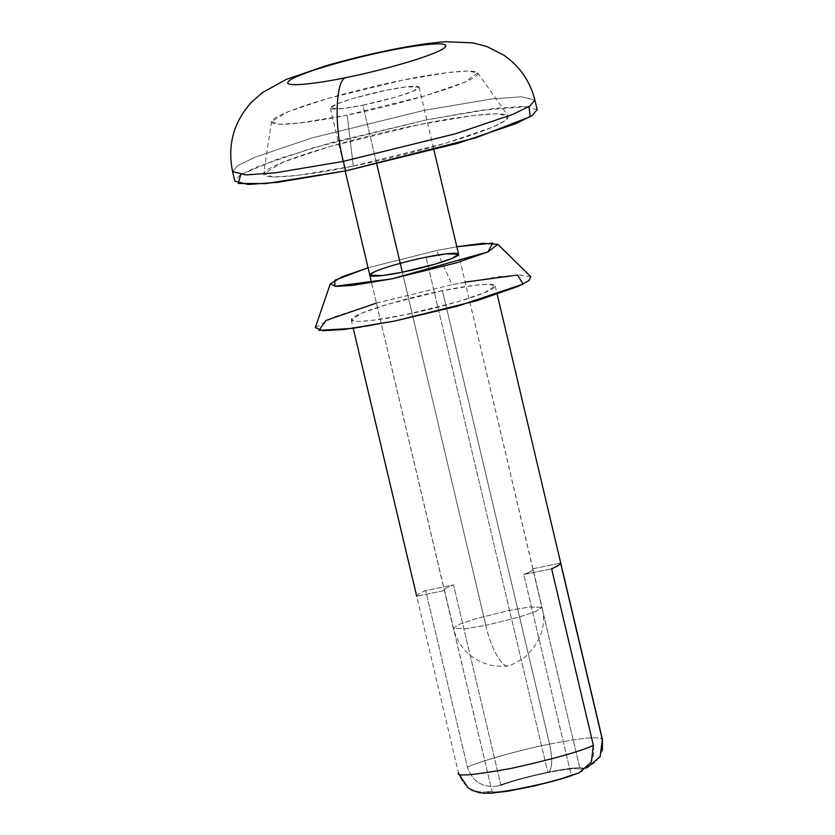 <?xml version="1.0" encoding="UTF-8"?>
<svg xmlns="http://www.w3.org/2000/svg" width="835" height="835" viewBox="0 0 835 835"><rect width="100%" height="100%" fill="white"/><g stroke="black" fill="none" stroke-linecap="round" stroke-linejoin="round"><path stroke-width="0.63" stroke-dasharray="4.17 3.13" d="M416.696 596.211C417.135 594.844 420.12 592.954 425.662 590.543L453.53 584.886L425.662 590.543L467.402 767.125C472.516 781.529 482.442 787.854 497.18 786.079L500.906 785.328C513.431 780.788 529.098 776.55 547.885 772.625C529.098 776.55 513.431 780.788 500.906 785.328L453.53 584.886C446.318 587.631 443.333 589.52 444.554 590.554L416.696 596.211L444.554 590.554C443.333 589.52 446.318 587.631 453.53 584.886L500.906 785.328L497.18 786.079C510.686 781.09 527.908 776.404 548.846 772.02C552.353 768.054 552.603 758.754 549.607 744.11C520.706 749.778 480.616 760.998 467.402 767.125C480.616 760.998 520.706 749.778 549.607 744.11C552.603 758.754 552.353 768.054 548.846 772.02C527.908 776.404 510.686 781.09 497.18 786.079C482.442 787.854 472.516 781.529 467.402 767.125L425.662 590.543C420.12 592.954 417.135 594.844 416.696 596.211L458.436 772.792C463.561 787.217 473.487 793.532 488.214 791.747L491.94 790.995L369.811 275.195L376.241 271.031L393.076 265.332L426.048 257.222L547.885 772.625C566.161 769.025 576.912 767.887 580.127 769.233L458.582 254.216L542.061 607.358L529.473 607.003L509.527 610.364L476.555 618.484L459.72 624.183L453.29 628.348L465.867 628.703L485.824 625.342L518.785 617.232L535.632 611.533L542.061 607.358L535.632 611.533L518.785 617.232L485.824 625.342L402.345 272.2L485.824 625.342L465.867 628.703L453.29 628.348L459.72 624.183L476.555 618.484L509.527 610.364L529.473 607.003L542.061 607.358C546.622 625.645 540.683 642.449 524.244 657.771C512.826 664.42 507.576 667.061 508.515 665.693L508.515 665.693C505.791 666.612 500.082 666.507 491.408 665.359C471.587 660.443 458.874 648.106 453.29 628.348L371.565 282.647M444.554 590.554L491.94 790.995L488.214 791.747C482.526 797.383 559.68 781.706 574.877 774.149L571.15 774.901L523.775 574.47L551.632 568.812L523.775 574.47C530.976 571.724 533.972 569.835 532.74 568.802C533.972 569.835 530.976 571.724 523.775 574.47L571.15 774.901C556.308 781.894 488.245 795.713 491.94 790.995C488.245 795.713 556.308 781.894 571.15 774.901L579.135 772.866M602.39 750.613L595.762 762.334L583.853 768.482C580.836 766.843 569.167 768.023 548.846 772.02C569.167 768.023 580.836 766.843 583.853 768.482L580.127 769.233C576.912 767.887 566.161 769.025 547.885 772.625L426.048 257.222M549.607 744.11C583.54 737.503 601.116 736.032 602.348 739.716C601.116 736.032 583.54 737.503 549.607 744.11L442.446 290.737L474.791 285.288L488.861 284.286L495.197 285.873L484.759 292.626L457.455 301.873L403.994 315.035L371.648 320.473L357.578 321.485L351.243 319.899L361.67 313.146L388.985 303.898L442.446 290.737L549.607 744.11M488.214 791.747C473.487 793.532 463.561 787.217 458.436 772.792L458.415 773.262M376.397 303.095L452.048 284.672L436.621 250.542L368.047 267.753L436.621 250.542L456.818 246.763L436.621 250.542L452.048 284.672L465.178 282.105M442.446 290.737C422.917 294.379 369.007 307.802 353.831 316.976C340.555 325.775 382.931 319.638 403.994 315.035C423.522 311.392 477.432 297.97 492.608 288.795C505.885 279.996 463.508 286.134 442.446 290.737M530.778 276.677L519.62 274.986L498.652 276.729L452.048 284.672L374.55 303.627L333.76 317.112L315.306 327.612M532.74 568.802L560.609 563.145L532.74 568.802L580.127 769.233L587.276 767.522M593.372 745.384C595.219 760.487 589.051 770.068 574.877 774.149M534.891 100.127L521.583 96.797L492.034 98.916L424.107 110.356L311.831 137.984L254.487 157.398L237.631 165.706L232.579 171.593L237.631 165.706L254.487 157.398L311.831 137.984L424.107 110.356L492.034 98.916L521.583 96.797L534.891 100.127M537.145 109.667L523.837 106.337L494.299 108.456L426.361 119.896L314.085 147.534L256.752 166.948L239.885 175.246L234.833 181.132M240.772 174.692L277.293 159.203L331.526 142.566L426.361 119.896L481.19 110.199L528.962 106.567M353.309 166.05C386.501 159.871 478.152 137.055 503.954 121.44C526.53 106.483 454.49 116.921 418.669 124.749C385.478 130.928 293.826 153.755 268.035 169.359C245.459 184.316 317.498 173.889 353.309 166.05L296.947 175.475L273.003 176.989L263.609 173.763L283.42 162L329.742 146.553L418.669 124.749L472.276 115.658L496.105 113.779L508.118 115.961L505.373 120.48L492.587 127.129L446.161 143.098L353.309 166.05L347.162 115.084L425.443 95.733L464.584 82.268L477.683 72.854L467.558 71.017L447.456 72.603L402.261 80.264L327.278 98.645L288.221 111.671L271.521 121.586L279.443 124.311L299.629 123.027L347.162 115.084L353.309 166.05M347.162 115.084C316.956 121.691 256.22 130.49 275.258 117.881C297.01 104.719 374.278 85.483 402.261 80.264C432.457 73.657 493.203 64.869 474.165 77.478C452.413 90.639 375.145 109.876 347.162 115.084M362.86 105.168C374.894 102.924 408.138 94.647 417.5 88.99C425.693 83.563 399.558 87.341 386.563 90.19C374.529 92.424 341.275 100.711 331.923 106.369C323.73 111.796 349.865 108.007 362.86 105.168L342.903 108.529L330.326 108.174L336.755 103.999L353.591 98.3L386.563 90.19L406.509 86.83L419.097 87.184L412.667 91.349L395.821 97.048L362.86 105.168L376.804 164.192L362.86 105.168M485.824 625.342C490.677 648.19 502.889 669.44 508.953 665.578C502.889 669.44 490.677 648.19 485.824 625.342M495.197 285.873L497.19 294.285M351.243 319.899L353.226 328.312M477.683 72.854L508.118 115.961M271.521 121.586L263.609 173.763M330.326 108.174L345.179 170.998M419.097 87.184L433.95 150.008"/><path stroke-width="1.25" d="M369.811 275.195L382.388 275.56L402.345 272.2L435.306 264.079L452.142 258.38L458.582 254.216L445.994 253.861L426.048 257.222C439.043 254.372 465.168 250.594 456.985 256.021C447.623 261.679 414.379 269.955 402.345 272.2C389.35 275.039 363.215 278.827 371.408 273.4C380.76 267.732 414.003 259.455 426.048 257.222M574.877 774.149C559.68 781.706 482.526 797.383 488.214 791.747M497.19 294.285L602.369 739.236L602.39 750.613L602.369 739.236L560.609 563.145L602.348 739.716L600.094 756.74L587.276 767.522M593.372 745.384C580.784 751.312 553.386 758.984 511.166 768.398C472.871 775.339 455.294 776.8 458.436 772.792C455.294 776.8 472.871 775.339 511.166 768.398C553.386 758.984 580.784 751.312 593.372 745.384L551.632 568.812C557.175 566.401 560.17 564.512 560.609 563.145C560.17 564.512 557.175 566.401 551.632 568.812L593.372 745.384L591.326 762.031L579.135 772.866M353.226 328.312L416.696 596.211M368.047 267.753L334.835 280.216L334.856 286.29L391.772 278.88L487.828 251.961L492.838 243.079L456.818 246.763L482.745 243.34L497.848 244.321L488.078 251.846L456.244 262.9L391.772 278.88L352.558 285.403L336.14 286.374L330.263 283.942L341.692 276.969L368.047 267.753M465.178 282.105L517.658 275.039L523.065 284.098L457.747 306.101L394.381 321.099L353.038 328.343L318.928 330.347L325.994 320.41L376.397 303.095M330.263 283.942L315.306 327.612L322.863 330.733L343.978 329.491L394.381 321.099L477.286 300.569L518.211 286.353L529.046 280.539L530.778 276.677L497.848 244.321M345.669 77.634C367.139 73.637 426.445 58.867 443.135 48.774C457.747 39.088 411.133 45.841 387.962 50.914C366.481 54.912 307.176 69.67 290.486 79.774C275.874 89.449 322.487 82.707 345.669 77.634C322.487 82.707 275.874 89.449 290.486 79.774C307.176 69.67 366.481 54.912 387.962 50.914C411.133 45.841 457.747 39.088 443.135 48.774C426.445 58.867 367.139 73.637 345.669 77.634C335.399 80.442 334.136 126.482 343.362 161.364L455.639 133.725L512.982 114.311L529.839 106.003L534.891 100.127L529.839 106.003L512.982 114.311L455.639 133.725L343.362 161.364C334.136 126.482 335.399 80.442 345.669 77.634M232.579 171.593L245.887 174.922L275.435 172.803L343.362 161.364L275.435 172.803L245.887 174.922L232.579 171.593L234.833 181.132L248.141 184.462L277.69 182.343L345.627 170.904L457.893 143.276L515.237 123.851L532.104 115.554L537.145 109.667L534.891 100.127C530.173 81.183 519.694 66.122 503.474 54.953L486.742 46.51L472.85 42.846L445.681 41.75C416.143 43.577 366.502 54.014 325.326 65.975L286.269 79.419L262.294 92.664L251.533 102.173C233.57 122.025 227.256 145.165 232.579 171.593M343.362 161.364L345.627 170.904L343.362 161.364M528.962 106.567L530.225 116.702L475.846 137.817L345.627 170.904L265.833 183.596L238.152 183.439L240.772 174.692M376.804 164.192L402.345 272.2L376.804 164.192M458.415 773.262L467.976 787.77L472.286 790.369L479.039 792.603L484.477 793.25L491.752 793.146L508.619 791.069L534.317 785.944L555.619 780.537L579.146 772.886M345.179 170.998L371.565 282.647M433.95 150.008L458.582 254.216"/></g></svg>
